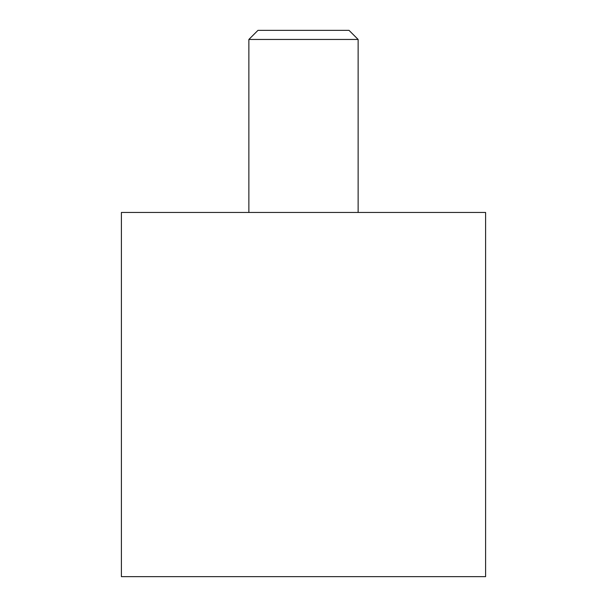 <?xml version="1.0" encoding="UTF-8"?>
<svg xmlns="http://www.w3.org/2000/svg" width="607" height="607" viewBox="0 0 607 607"><rect width="100%" height="100%" fill="white"/><g stroke="black" fill="none" stroke-linecap="round" stroke-linejoin="round"><path stroke-width="0.91" d="M349.025 30.35L358.13 39.455L248.87 39.455L257.975 30.35L349.025 30.35L257.975 30.35M121.4 212.45L485.6 212.45L485.6 576.65L121.4 576.65L121.4 212.45M248.87 39.455L248.87 212.45M358.13 39.455L358.13 212.45"/></g></svg>
